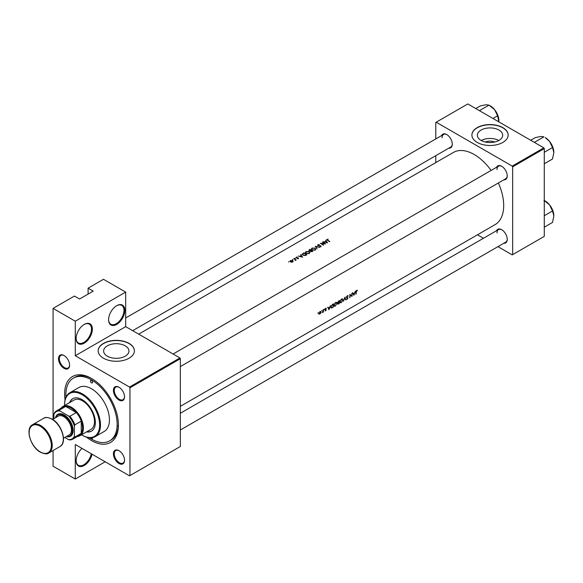 <?xml version="1.0" encoding="UTF-8"?>
<svg xmlns="http://www.w3.org/2000/svg" width="583" height="583" viewBox="0 0 583 583"><rect width="100%" height="100%" fill="white"/><g stroke="black" fill="none" stroke-linecap="round" stroke-linejoin="round"><path stroke-width="0.87" d="M108.598 319.732A11.478 6.624 -60 0 1 116.709 305.681A11.478 6.624 -60 0 1 124.828 310.367A11.478 6.624 -60 0 1 116.709 324.418A11.478 6.624 -60 0 1 108.598 319.732M108.598 319.484A10.873 6.275 120 0 0 110.85 324.221A10.873 6.275 120 0 0 119.224 321.306A10.873 6.275 120 0 0 123.975 310.367A10.873 6.275 120 0 0 121.723 305.39A10.873 6.275 120 0 0 116.498 305.805M76.133 338.475A11.478 6.624 -60 0 1 84.251 324.418A11.478 6.624 -60 0 1 92.369 329.103A11.478 6.624 -60 0 1 84.251 343.161A11.478 6.624 -60 0 1 76.133 338.475M76.14 338.227A10.873 6.275 120 0 0 78.384 342.964A10.873 6.275 120 0 0 86.765 340.049A10.873 6.275 120 0 0 91.509 329.103A10.873 6.275 120 0 0 89.257 324.126A10.873 6.275 120 0 0 84.032 324.549M92.048 454.201A11.478 6.624 -60 0 1 83.114 466.043A11.478 6.624 -60 0 1 76.133 460.796A11.478 6.624 -60 0 1 82.006 448.4M485.348 142.019A8.024 4.635 180 0 1 494.705 142.019M498.975 140.394A12.658 7.309 0 0 0 502.684 135.227A12.658 7.309 0 0 0 494.872 128.471A12.658 7.309 0 0 0 481.07 130.06A12.658 7.309 0 0 0 477.368 135.227A12.658 7.309 0 0 0 485.18 141.982A12.658 7.309 0 0 0 498.975 140.394M498.786 140.503A12.658 7.309 0 0 0 481.267 140.503M502.838 142.427A18.124 10.465 0 0 0 508.15 135.03A18.124 10.465 0 0 0 496.956 125.367A18.124 10.465 0 0 0 477.215 127.633A18.124 10.465 0 0 0 471.902 135.03A18.124 10.465 0 0 0 483.088 144.693A18.124 10.465 0 0 0 502.838 142.427M508.143 135.132A18.124 10.465 0 0 0 496.884 125.542A18.124 10.465 0 0 0 477.215 127.83A18.124 10.465 0 0 0 471.902 135.132M125.236 356.177A12.658 7.309 0 0 0 128.945 351.002A12.658 7.309 0 0 0 121.133 344.254A12.658 7.309 0 0 0 107.33 345.836A12.658 7.309 0 0 0 103.621 351.002A12.658 7.309 0 0 0 111.44 357.758A12.658 7.309 0 0 0 125.236 356.177M129.098 358.202A18.124 10.465 0 0 0 134.403 350.806A18.124 10.465 0 0 0 123.217 341.142A18.124 10.465 0 0 0 103.468 343.409A18.124 10.465 0 0 0 98.163 350.806A18.124 10.465 0 0 0 109.349 360.476A18.124 10.465 0 0 0 129.098 358.202M134.403 350.908A18.124 10.465 0 0 0 123.144 341.317A18.124 10.465 0 0 0 103.468 343.606A18.124 10.465 0 0 0 98.163 350.908M58.497 358.72A7.856 4.533 60 0 1 64.05 355.521A7.856 4.533 60 0 1 69.603 365.133A7.856 4.533 60 0 1 64.05 368.339A7.856 4.533 60 0 1 58.497 358.72M64.261 355.645A7.251 4.183 -120 0 0 60.851 355.404A7.251 4.183 -120 0 0 59.349 358.72A7.251 4.183 -120 0 0 62.512 366.015A7.251 4.183 -120 0 0 68.102 367.96A7.251 4.183 -120 0 0 69.596 364.878M113.423 390.435A7.856 4.533 60 0 1 118.976 387.229A7.856 4.533 60 0 1 124.529 396.848A7.856 4.533 60 0 1 118.976 400.055A7.856 4.533 60 0 1 113.423 390.435M119.194 387.36A7.251 4.183 -120 0 0 115.777 387.119A7.251 4.183 -120 0 0 114.275 390.435A7.251 4.183 -120 0 0 117.438 397.73A7.251 4.183 -120 0 0 123.028 399.676A7.251 4.183 -120 0 0 124.522 396.593M113.423 453.865A7.856 4.533 60 0 1 118.976 450.659A7.856 4.533 60 0 1 124.529 460.271A7.856 4.533 60 0 1 118.976 463.478A7.856 4.533 60 0 1 113.423 453.865M119.194 450.79A7.251 4.183 -120 0 0 115.777 450.542A7.251 4.183 -120 0 0 114.275 453.865A7.251 4.183 -120 0 0 117.438 461.16A7.251 4.183 -120 0 0 123.028 463.099A7.251 4.183 -120 0 0 124.522 460.023M496.548 230.708A7.856 4.533 60 0 1 501.686 229.702A7.856 4.533 60 0 1 507.239 239.321A7.856 4.533 60 0 1 503.799 243.264M501.905 229.833A7.251 4.183 -120 0 0 498.487 229.593A7.251 4.183 -120 0 0 496.986 232.909M496.548 167.277A7.856 4.533 60 0 1 501.686 166.272A7.856 4.533 60 0 1 507.239 175.891A7.856 4.533 60 0 1 503.799 179.834M501.905 166.403A7.251 4.183 -120 0 0 498.487 166.162A7.251 4.183 -120 0 0 496.986 169.478M441.623 135.569A7.856 4.533 60 0 1 446.76 134.564A7.856 4.533 60 0 1 452.306 144.176A7.856 4.533 60 0 1 448.874 148.126M446.972 134.695A7.251 4.183 -120 0 0 443.561 134.447A7.251 4.183 -120 0 0 442.06 137.77M65.063 399.938A38.055 21.972 60 0 1 64.604 393.962A38.055 21.972 60 0 1 91.509 378.425A38.055 21.972 60 0 1 118.422 425.036A38.055 21.972 60 0 1 86.568 437.192M92.158 378.812A36.241 20.922 -120 0 0 74.668 377.369L73.392 378.112A36.241 20.922 -120 0 0 65.966 397.176M180.351 406.336L495.062 224.637A41.677 24.063 -120 0 0 503.69 205.559A41.677 24.063 -120 0 0 498.37 182.975M357.415 290.319L356.351 290.625L355.98 291.945A41.677 24.063 60 0 1 355.841 294.196L356.111 294.043A41.677 24.063 -120 0 0 356.249 291.821L357.415 290.319M353.888 295.326L355.462 291.143L354.697 292.673L353.342 293.453L352.62 292.775L353.823 295.289M352.008 296.412A41.677 24.063 -120 0 0 352.161 293.045L351.892 293.198A41.677 24.063 60 0 1 351.804 295.858L349.866 294.371A41.677 24.063 60 0 1 349.713 297.738L349.982 297.585A41.677 24.063 -120 0 0 350.128 294.947L351.695 296.222M347.65 295.625L348.248 295.967L347.344 295.741L346.484 297.162L347.694 298.263L346.419 299.188L347.162 299.283L347.964 298.095L346.747 297.009L347.344 296.091L348.248 295.967L347.708 295.617M347.074 295.938L347.993 296.281M347.708 297.614L346.958 297.366M346.419 299.188L347.162 299.283L346.594 298.955M347.228 298.933L346.805 298.955M346.499 297.352L347.694 298.263M346.484 297.162L347.147 297.847L346.557 297.505M345.952 299.902L344.801 297.294L343.387 301.389L344.815 298.008L345.5 299.647M343.081 299.954L342.046 298.882L341.04 299.465L339.933 301.79L340.304 302.766L341.405 302.613L342.789 299.786M342.636 298.955L342.046 298.882M337.739 303.867L339.211 303.801A41.677 24.063 -120 0 0 339.357 300.434L337.586 302.424L338.125 302.956L337.907 304.319M337.586 302.424L338.125 302.956L337.601 302.657M337.098 303.408L336.07 302.337L335.057 302.92L333.957 305.237L334.329 306.221L335.422 306.068L336.806 303.24M336.653 302.409L336.07 302.337M333.228 307.256A41.677 24.063 -120 0 0 333.381 303.889L332.456 304.421L330.889 306.964L331.683 308.028L332.951 307.095M331.231 307.977L330.962 307.613M328.972 309.711L330.546 305.528L329.781 307.052L328.426 307.839L327.704 307.161L328.907 309.675M326.24 308.167L325.095 309.347L325.933 310.054L325.074 310.819L325.613 310.841L326.203 309.886L325.365 309.179L326.181 308.567L325.984 308.159M325.518 308.422L326.181 308.567M325.97 309.471L325.452 309.391M325.074 310.819L325.613 310.841L325.205 310.608M325.19 309.675L325.81 309.835M324.279 309.099L324.272 309.675L324.41 309.07M323.412 312.073A41.677 24.063 -120 0 0 323.492 309.595L323.222 309.755A41.677 24.063 60 0 1 323.215 310.593L322.377 312.634L323.164 311.869A41.677 24.063 60 0 1 323.142 312.226L323.157 311.927M321.896 310.469L321.896 311.045L322.035 310.44M319.09 314.222L320.752 313.26L321.095 312.211L320.3 311.439L318.835 313.516L319.134 314.244M320.774 311.482L320.3 311.439M318.026 312.707L318.026 313.282L318.158 312.677M491.119 170.418A41.677 24.063 -120 0 0 453.385 152.447L138.674 334.139M327.143 240.13L327.143 239.336L327.493 240.364A41.677 24.063 60 0 1 329.512 241.683L329.781 241.53A41.677 24.063 -120 0 0 327.792 240.225L327.435 239.526L328.207 239.125L326.844 239.73M327.792 240.546L327.435 239.526M325.693 240.262L326.196 241.1L324.84 241.879L323.15 241.734L327.559 242.812L325.693 240.262M317.793 245.727L317.793 244.736L317.75 245.705L320.701 246.004L320.643 246.514L319.615 246.857L320.92 246.747L320.956 245.844L318.019 245.552L318.099 244.911L319.36 244.59L317.793 244.736L317.75 245.705M318.019 245.822L318.099 244.911M320.92 246.747L320.956 245.844L320.956 246.718M320.701 246.004L320.643 246.857M319.622 247.396L315.33 246.245L317.057 248.875L315.986 246.609L319.622 247.396M309.143 251.572L306.009 251.535L305.361 252.446L306.017 253.394L309.179 253.525L309.821 252.585L309.143 251.936M306.898 254.742A41.677 24.063 -120 0 0 303.911 252.84L302.227 254.224L302.912 255.143L305.237 255.565L306.898 254.742M297.148 257.045L296.23 257.227L296.222 257.97L298.168 258.123L297.578 258.772L298.452 258.655L298.43 257.963L296.477 257.81L297.148 257.263M296.477 258.08L296.514 257.38M298.452 258.655L298.43 257.963L298.43 258.67M298.168 258.123L298.183 258.75M296.23 257.227L296.222 257.97L296.23 257.227M295.268 258.08L294.765 258.364L295.268 258.08M296.2 259.909A41.677 24.063 -120 0 0 294.021 258.553L293.752 258.706A41.677 24.063 60 0 1 294.488 259.144L295.187 259.632L295.129 260.477L295.61 259.85A41.677 24.063 60 0 1 295.938 260.062L296.2 259.909M295.187 259.632L295.224 260.463M289.015 261.687L288.519 261.971L289.015 261.687M292.732 260.572L290.472 260.557L289.991 261.191L291.544 262.197L292.732 261.956L293.205 261.242L292.732 260.973M292.885 259.45L292.389 259.734L292.885 259.45M300.777 254.647L301.28 255.485L299.924 256.265L298.234 256.119L302.643 257.198L300.777 254.647M312.874 251.288A41.677 24.063 -120 0 0 309.886 249.386L309.077 249.859L308.975 250.909L310.316 251.054L310.601 251.674L312.874 251.288M309.077 250.311L308.975 250.909M315.126 248.118L311.992 248.088L311.337 248.992L312 249.939L315.155 250.071L315.797 249.13L315.126 248.489M325.678 243.898A41.677 24.063 -120 0 0 322.69 241.996L322.421 242.149A41.677 24.063 60 0 1 324.767 243.614L320.388 243.322A41.677 24.063 60 0 1 323.383 245.224L323.652 245.071A41.677 24.063 -120 0 0 321.299 243.548L325.678 243.898M105.18 461.78L75.28 479.044L53.068 466.218L53.068 450.528M53.068 419.141L53.068 308.392L74.427 296.062L79.55 299.021L93.222 291.128L88.091 288.17L88.091 294.087M129.951 475.59L180.351 446.491L180.351 358.698L129.951 387.797L129.951 475.59L129.528 475.837L75.28 444.516L75.28 479.044M117.679 425.83A36.241 20.922 -120 0 0 118.32 426.137M497.955 246.638L512.238 254.88L544.274 236.385L544.274 148.592L512.661 166.84L512.238 166.104L543.844 147.856L467.814 103.956L435.778 122.452L435.778 138.943M512.238 166.104L436.208 122.204M435.778 162.613L435.778 155.683M483.46 238.265L477.462 234.803M512.661 254.633L512.661 166.84M543.844 147.856L544.274 148.592M180.351 429.999L505.738 242.142A7.251 4.183 -120 0 0 507.232 239.066M132.676 330.678L450.805 147.003A7.251 4.183 -120 0 0 452.306 143.928M180.351 366.576L505.738 178.719A7.251 4.183 -120 0 0 507.232 175.636M129.951 387.797L129.528 387.061L75.28 355.739L75.28 321.211L53.068 308.392M129.528 387.061L179.928 357.962L125.68 326.64L75.28 355.739M88.091 288.17L103.468 279.293L125.68 292.112L125.68 326.64M179.928 357.962L180.351 358.698M89.41 437.782A36.241 20.922 -120 0 0 91.509 439.094A36.241 20.922 -120 0 0 109.633 440.886L110.916 440.15A36.241 20.922 -120 0 0 118.415 424.278M75.28 321.211L125.68 292.112M76.14 460.541A10.873 6.275 120 0 0 78.384 465.278A10.873 6.275 120 0 0 85.861 463.245A10.873 6.275 120 0 0 91.276 453.749M290.472 260.936L290.472 260.557M292.455 260.725L292.469 261.782L290.735 261.723L290.742 260.71L292.455 260.725L292.469 262.08M290.735 262.015L290.742 260.71M301.28 255.85L301.28 255.485M301.068 255.128L301.068 254.48M302.045 256.811L300.376 256.374L301.44 255.755L302.045 257.059M303.947 253.175A41.677 24.063 60 0 1 306.323 254.684L305.113 255.281L303.182 254.99L302.825 253.911L303.947 253.175M306.323 255.077L306.323 254.684M302.664 254.96L302.825 253.911M306.009 251.951L306.009 251.535M308.859 253.321L306.286 253.241L305.762 252.483L306.33 251.71L308.881 251.725L309.405 252.519L308.859 253.678M312.306 251.237L310.863 251.513L311.344 250.595A41.677 24.063 60 0 1 312.306 251.237L312.306 251.623M310.863 251.805L311.162 250.705M311.038 250.399L309.245 250.756L309.923 249.721A41.677 24.063 60 0 1 311.038 250.399L311.038 250.777M309.245 251.04L309.544 249.947M311.992 248.496L311.992 248.088M314.842 249.867L312.269 249.786L311.737 249.036L312.306 248.256L314.856 248.271L315.388 249.065L314.842 250.224M315.986 247.199L315.986 246.609M326.196 241.464L326.196 241.1M325.984 240.743L325.984 240.094M326.961 242.426L325.292 241.989L326.356 241.369L326.961 242.674M356.679 290.349L357.255 290.677M327.894 307.533L328.426 307.839M329.009 309.077L328.557 308.101L329.621 307.489L329.009 309.077L328.506 308.786M328.032 307.802L328.557 308.101M325.103 309.245L326.203 309.886M319.921 313.843L319.098 313.363L319.98 311.89L320.825 312.364L319.921 313.843L318.865 313.224M319.739 311.745L320.825 312.364M332.806 304.217L333.112 304.399A41.677 24.063 60 0 1 332.988 307.073L331.865 307.627L330.896 307.292M331.865 307.627L331.159 306.811L331.909 305.179L333.112 304.399M335.444 305.732L334.525 305.856L334.227 305.084L335.568 302.89L336.508 302.788L336.828 303.568L335.444 305.732M338.971 303.619L338.009 303.707L339.044 302.555A41.677 24.063 60 0 1 338.971 303.619M338.606 303.83L337.79 303.583M339.058 302.205L337.856 302.271L339.087 300.945A41.677 24.063 60 0 1 339.058 302.205M338.322 302.592L337.623 302.14M341.419 302.286L340.501 302.402L340.202 301.63L341.551 299.436L342.483 299.334L342.811 300.114L341.419 302.286M346.484 297.235L347.964 298.095M349.858 294.663L351.804 295.858M352.81 293.147L353.342 293.453M353.925 294.692L353.473 293.715L354.537 293.103L353.925 294.692L353.422 294.4M352.948 293.417L353.473 293.715M90.773 437.833A1.509 0.874 -120 0 0 91.509 438.598A1.509 0.874 -120 0 0 92.267 438.671A1.509 0.874 -120 0 0 92.544 437.651M91.509 382.863A1.509 0.874 -120 0 0 92.267 382.944A1.509 0.874 -120 0 0 92.5 381.734A1.509 0.874 -120 0 0 91.509 380.4A1.509 0.874 -120 0 0 90.759 380.327A1.509 0.874 -120 0 0 90.525 381.537A1.509 0.874 -120 0 0 91.509 382.863M86.554 431.894A18.729 10.815 -120 0 0 91.48 431.143A18.729 10.815 -120 0 0 94.344 416.138A18.729 10.815 -120 0 0 82.116 399.632A18.729 10.815 -120 0 0 72.751 398.706A18.729 10.815 -120 0 0 69.639 402.598M86.976 431.646A18.729 10.815 -120 0 0 91.691 431.012M81.525 434.794A24.763 14.298 -120 0 0 82.116 435.144A24.763 14.298 -120 0 0 99.627 425.036A24.763 14.298 -120 0 0 82.116 394.706A24.763 14.298 -120 0 0 64.604 404.813A24.763 14.298 -120 0 0 64.611 405.498M82.538 435.392L82.116 435.144L82.538 435.392A25.368 14.648 60 0 0 95.226 436.652L104.197 431.471A25.368 14.648 -120 0 0 108.088 411.139A25.368 14.648 -120 0 0 91.509 388.781A25.368 14.648 -120 0 0 78.829 387.527L69.858 392.709A25.368 14.648 60 0 1 82.538 393.962A25.368 14.648 60 0 1 99.117 416.32A25.368 14.648 60 0 1 95.226 436.652M64.604 404.566A25.368 14.648 60 0 1 64.604 404.318A25.368 14.648 60 0 1 69.858 392.709M109.633 440.886A36.241 20.922 -120 0 0 115.186 411.846A36.241 20.922 -120 0 0 91.509 379.905A36.241 20.922 -120 0 0 73.392 378.112M61.04 408.26A16.914 9.765 60 0 1 62.979 406.438L74.085 400.033A16.914 9.765 60 0 1 82.538 400.871A16.914 9.765 60 0 1 93.593 415.774A16.914 9.765 60 0 1 90.999 429.328L79.893 435.734A16.914 9.765 60 0 1 77.35 436.507M72.97 398.59A18.729 10.815 -120 0 0 70.069 402.35M479.802 110.879L479.313 110.595M492.978 118.487L497.59 115.82L498.873 121.891M479.692 110.493L488.991 105.122L494.624 109.706L497.59 115.82M475.779 108.555L480.399 105.895L486.025 104.743L488.991 105.122M498.924 120.783A12.156 7.018 -120 0 0 494.624 109.706A12.156 7.018 -120 0 0 489.822 105.618M543.924 200.268L549.55 204.844A12.156 7.018 -120 0 0 545.251 201.033L544.274 200.465M544.274 215.725L552.524 210.959L553.85 215.921L552.524 222.422L544.274 227.188M553.85 215.921A12.156 7.018 60 0 0 549.55 204.844L552.524 210.959M553.85 152.498A12.156 7.018 60 0 0 549.55 141.421A12.156 7.018 -120 0 0 545.251 137.61L549.55 141.421L552.524 147.535L553.85 152.498L552.524 158.999L544.274 163.757M544.274 152.294L552.524 147.535M534.728 142.595L534.626 142.208L543.924 136.837L540.958 136.451L535.325 137.61L530.712 140.27M534.626 142.208L534.239 142.31M72.758 439.159A16.309 9.415 60 0 1 69.887 439.925L68.444 439.582A15.705 9.066 -120 0 0 74.427 436.135L74.85 437.053A16.309 9.415 60 0 1 72.758 439.159L79.164 435.457A16.309 9.415 -120 0 0 81.263 433.358L81.263 421.152A16.309 9.415 -120 0 0 76.293 412.553A16.309 9.415 -120 0 0 71.009 408.02A16.309 9.415 -120 0 0 65.726 406.446A16.309 9.415 -120 0 0 62.855 407.211L56.449 410.913A16.309 9.415 60 0 1 59.32 410.148L59.903 410.979A15.705 9.066 -120 0 0 53.92 414.433L53.92 418.645M62.979 406.438A16.914 9.765 60 0 1 71.439 407.277A16.914 9.765 60 0 1 82.487 422.187A16.914 9.765 60 0 1 79.893 435.734M74.85 437.053L81.263 433.358A16.309 9.415 -120 0 0 81.263 421.152L74.85 424.854L74.427 426.268A15.705 9.066 -120 0 0 68.444 415.912L69.887 416.247L76.293 412.553L65.726 406.446L59.32 410.148M68.444 415.912L59.903 410.979M53.92 414.433L54.35 413.019A16.309 9.415 60 0 1 56.449 410.913M64.793 437.476L68.444 439.582M74.427 436.135L74.427 426.268M69.887 416.247A16.309 9.415 60 0 1 74.85 424.854M66.549 436.463A12.083 6.974 -120 0 0 72.168 428.753A12.083 6.974 -120 0 0 63.751 415.664A12.083 6.974 -120 0 0 55.677 417.632M55.472 417.749A12.688 7.324 60 0 1 64.174 414.921A12.688 7.324 60 0 1 73.079 429.161A12.688 7.324 60 0 1 66.345 436.587M52.616 419.403L58.315 416.109A10.873 6.275 60 0 1 63.751 416.648A10.873 6.275 60 0 1 70.849 426.231A10.873 6.275 60 0 1 69.188 434.947L63.489 438.234M302.978 253.773L302.978 253.379M306.111 255.194L306.111 254.807M310.863 250.901L310.863 250.508M325.117 309.537L325.569 309.799M40.686 425.524A16.309 9.415 60 0 1 51.34 439.903A16.309 9.415 60 0 1 48.841 452.969C47.383 454.317 44.563 454.055 40.38 452.189C30.586 447.074 24.894 428.439 32.531 424.723A16.309 9.415 60 0 1 40.686 425.524M40.256 451.912A15.705 9.066 -120 0 0 51.362 445.499A15.705 9.066 -120 0 0 40.256 426.268A15.705 9.066 -120 0 0 29.15 432.681A15.705 9.066 -120 0 0 40.256 451.912M43.63 418.31C45.073 416.962 47.893 417.224 52.091 419.09C61.885 424.205 67.577 442.84 59.94 446.556A16.309 9.415 -120 0 0 62.439 433.49A16.309 9.415 -120 0 0 51.785 419.119A16.309 9.415 -120 0 0 43.63 418.31L32.531 424.723M290.37 261.206L290.37 261.818M292.819 261.264L292.819 261.905M295.362 259.982L295.362 260.433M298.292 258.313L298.292 258.721M296.346 257.613L296.346 258.036M305.762 252.483L305.762 253.204M309.405 252.519L309.405 253.365M310.666 251.207L310.666 251.71M309.041 250.457L309.041 250.952M311.737 249.036L311.737 249.75M315.388 249.065L315.388 249.918M317.83 245.268L317.83 245.749M320.847 246.237L320.847 246.784M327.274 239.751L327.274 240.225M319.324 313.909L318.835 313.625M320.592 311.818L320.089 311.526M334.525 305.856L333.964 305.528M336.508 302.788L335.844 302.402M337.994 302.592L337.586 302.358M340.501 302.402L339.94 302.081M342.483 299.334L341.82 298.955M347.781 296.069L347.279 295.778M347.548 297.957L345.908 297.009M64.604 404.813L64.604 404.318M498.487 166.162L173.107 354.019M495.222 110.486L497.394 114.246M180.351 413.26L498.487 229.593M552.32 209.384L550.148 205.624M125.68 317.975L443.561 134.447M552.32 145.961L550.148 142.201M59.94 446.556L48.841 452.969"/></g></svg>
